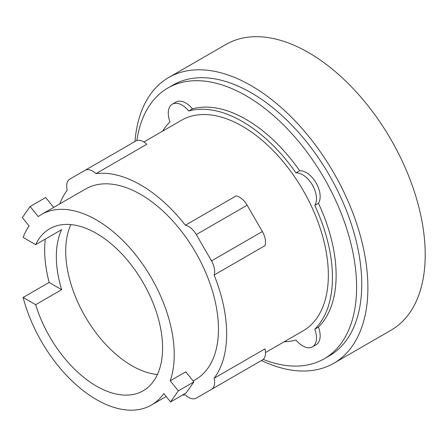 <?xml version="1.0" encoding="UTF-8"?>
<svg xmlns="http://www.w3.org/2000/svg" width="447" height="447" viewBox="0 0 447 447"><rect width="100%" height="100%" fill="white"/><g stroke="black" fill="none" stroke-linecap="round" stroke-linejoin="round"><path stroke-width="0.67" d="M70.861 224.59A93.507 53.986 -120 0 0 131.826 365.691A93.507 53.986 -120 0 0 157.422 374.513M53.657 207.442L45.689 197.524L30.128 206.508L22.35 217.577L29.089 225.958A110.012 63.513 -120 0 0 23.138 237.413L35.659 244.643A93.507 53.986 60 0 1 49.701 228.78A93.507 53.986 60 0 1 96.451 233.412A93.507 53.986 60 0 1 157.54 315.811A93.507 53.986 60 0 1 143.208 390.745A93.507 53.986 60 0 1 96.451 386.113A93.507 53.986 60 0 1 35.659 304.681L23.138 297.451L49.136 282.443A110.012 63.513 60 0 1 45.259 239.1M35.659 244.643L61.658 229.635A93.507 53.986 -120 0 0 61.658 289.673L35.659 304.681M193.892 381.9L178.336 390.879L170.24 380.805L185.796 371.826L193.892 381.9L186.114 392.963L170.558 401.948L178.336 390.879M170.24 380.805A110.012 63.513 -120 0 0 96.451 219.941A110.012 63.513 -120 0 0 41.448 214.487A110.012 63.513 -120 0 0 38.224 216.583L30.128 206.508M49.136 282.443L61.658 289.673M23.138 297.451A110.012 63.513 -120 0 0 96.451 399.584A110.012 63.513 -120 0 0 151.46 405.032A110.012 63.513 -120 0 0 163.82 393.567L170.558 401.948M214.113 275.022L264.965 245.666A15.198 8.772 -120 0 0 262.344 231.535L247.146 205.207A15.198 8.772 -120 0 0 236.217 195.875L185.371 225.232A15.198 8.772 60 0 1 196.3 234.563L211.498 260.892A15.198 8.772 60 0 1 214.113 275.022A121.59 70.201 60 0 1 214.113 378.251L264.965 348.889A15.198 8.772 -120 0 1 262.344 359.997L247.146 368.775A15.198 8.772 -120 0 1 247.107 368.797M59.775 203.91A121.59 70.201 60 0 1 67.223 190.215A15.198 8.772 60 0 1 69.844 179.107L135.894 140.978A15.198 8.772 -120 0 1 146.823 144.264L95.971 173.62A121.59 70.201 60 0 1 140.671 184.957A121.59 70.201 60 0 1 185.371 225.232M41.448 214.487L85.668 188.964A110.012 63.513 60 0 1 140.671 194.411A110.012 63.513 60 0 1 212.537 291.355A110.012 63.513 60 0 1 195.674 379.503L193.143 380.967M196.3 398.132L247.146 368.775L196.3 398.132A15.198 8.772 60 0 1 185.371 394.846A121.59 70.201 60 0 1 182.37 395.126M214.113 378.251A15.198 8.772 60 0 1 211.498 389.359L262.344 359.997M135.894 140.978L85.042 170.335A15.198 8.772 60 0 1 95.971 173.62M143.895 141.973L181.577 120.215A121.59 70.201 60 0 1 242.369 126.238A121.59 70.201 60 0 1 321.801 233.384A121.59 70.201 60 0 1 303.167 330.819L265.484 352.571M261.439 360.522A165.01 95.267 -120 0 0 333.719 363.31L391.036 330.221A165.01 95.267 -120 0 0 416.33 197.999A165.01 95.267 -120 0 0 308.536 52.59A165.01 95.267 -120 0 0 226.031 44.415L168.709 77.51A165.01 95.267 -120 0 0 134.983 141.498M162.591 131.178A127.378 73.543 60 0 1 169.989 121.83A19.539 11.281 60 0 1 172.313 104.173A19.539 11.281 60 0 1 188.763 110.99A127.378 73.543 60 0 1 242.369 121.511A127.378 73.543 60 0 1 295.975 172.888A19.539 11.281 60 0 1 312.431 185.069A19.539 11.281 60 0 1 314.755 205.408A127.378 73.543 60 0 1 314.755 329.204A19.539 11.281 60 0 1 312.431 346.861A19.539 11.281 60 0 1 295.975 340.05A127.378 73.543 60 0 1 284.18 341.776M333.719 363.31A165.01 95.267 -120 0 0 359.008 231.088A165.01 95.267 -120 0 0 251.214 85.684A165.01 95.267 -120 0 0 168.709 77.51M295.975 172.888L299.663 170.76A19.539 11.281 60 0 1 316.113 182.94A19.539 11.281 60 0 1 318.437 203.279L314.755 205.408M172.313 104.173L175.995 102.045A19.539 11.281 60 0 1 192.45 108.861A127.378 73.543 60 0 1 246.057 119.383A127.378 73.543 60 0 1 299.663 170.76M192.45 108.861L188.763 110.99M314.755 329.204L318.437 327.081A19.539 11.281 60 0 1 316.113 344.738L312.431 346.861M318.437 203.279A127.378 73.543 60 0 1 318.437 327.081M136.849 140.548A156.333 90.255 60 0 1 167.893 88.003L173.05 85.025A156.333 90.255 60 0 1 251.214 92.769A156.333 90.255 60 0 1 353.342 230.529A156.333 90.255 60 0 1 329.378 355.795L324.22 358.773A156.333 90.255 60 0 1 263.194 359.388M167.893 88.003A156.333 90.255 60 0 1 246.057 95.747A156.333 90.255 60 0 1 348.185 233.507A156.333 90.255 60 0 1 324.22 358.773M196.3 234.563L247.146 205.207M211.498 260.892L262.344 231.535M166.195 396.523L151.46 405.032"/></g></svg>
